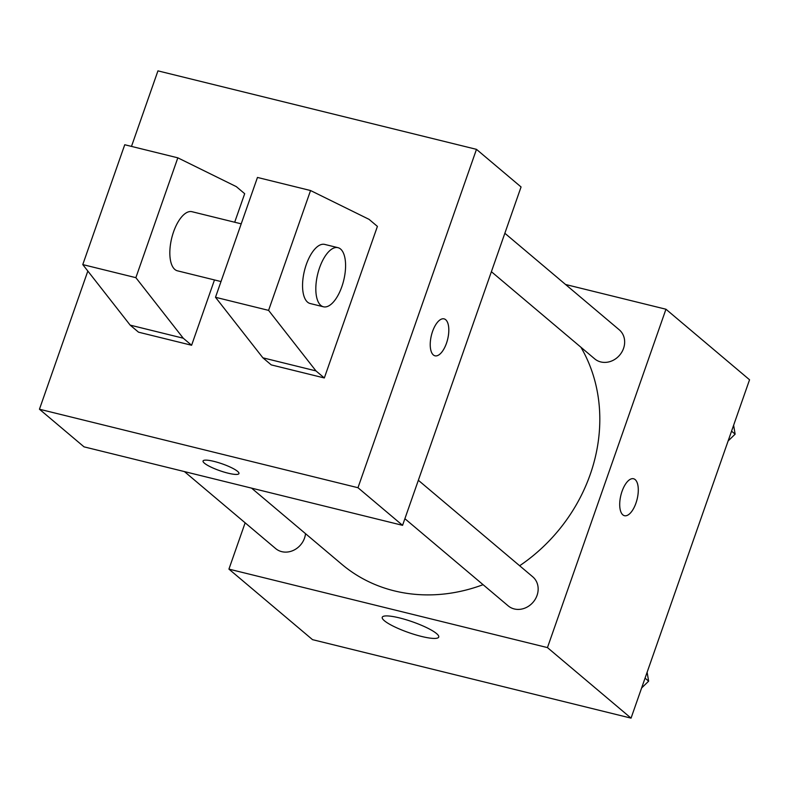<?xml version="1.0" encoding="UTF-8"?>
<svg xmlns="http://www.w3.org/2000/svg" width="789" height="789" viewBox="0 0 789 789"><rect width="100%" height="100%" fill="white"/><g stroke="black" fill="none" stroke-linecap="round" stroke-linejoin="round"><path stroke-width="1.18" d="M565.565 284.494L665.955 309.229L749.55 379.775L631.052 718.138L312.523 639.652L228.928 569.116L245.142 522.821M519.645 565.752A163.747 143.726 -49.8 0 0 590.251 474.367A163.747 143.726 -49.8 0 0 580.911 347.229M251.553 488.125L341.844 564.322A163.747 143.726 -49.8 0 0 483.085 584.679M665.955 309.229L547.458 647.601L228.928 569.116M184.429 471.585L275.657 548.572A19.025 16.697 -49.8 0 0 304.515 538.118A19.025 16.697 -49.8 0 0 305.521 533.67M491.389 271.692L594.689 358.857A19.025 16.697 -49.8 0 0 623.547 348.403A19.025 16.697 -49.8 0 0 619.227 329.782L504.852 233.268M418.348 480.274L532.723 576.789A19.025 16.697 130.2 0 1 533.216 602.096A19.025 16.697 130.2 0 1 508.185 605.863L404.885 518.698M547.458 647.601L631.052 718.138M436.583 633.597A29.923 5.71 19.3 0 1 438.733 637.058A29.923 5.71 19.3 0 1 408.603 632.561A29.923 5.71 19.3 0 1 382.241 617.284A29.923 5.71 19.3 0 1 405.822 619.651A29.923 5.71 19.3 0 1 436.583 633.597M622.038 491.35A19.025 8.363 -76.2 0 1 633.547 478.755A19.025 8.363 -76.2 0 1 637.117 499.23A19.025 8.363 -76.2 0 1 624.454 515.7A19.025 8.363 -76.2 0 1 622.038 491.35M633.547 478.755A19.025 8.363 -76.2 0 1 637.108 499.23A19.025 8.363 -76.2 0 1 624.444 515.7M131.487 146.409L157.948 70.862L476.477 149.348L521.065 186.963L402.568 525.336L84.028 446.85L39.45 409.225L87.835 271.051M214.046 461.407A19.025 3.629 19.3 0 1 238.959 473.568A19.025 3.629 19.3 0 1 219.806 470.708A19.025 3.629 19.3 0 1 203.059 460.993A19.025 3.629 19.3 0 1 214.046 461.407M476.477 149.348L357.979 487.72L402.568 525.336M357.979 487.72L39.45 409.225M203.059 460.993A19.025 3.629 -160.7 0 0 219.815 470.698A19.025 3.629 -160.7 0 0 238.959 473.568M434.966 355.809A19.025 8.363 103.8 0 0 447.097 341.292A19.025 8.363 103.8 0 0 445.686 319.713A19.025 8.363 -76.2 0 1 447.107 341.302A19.025 8.363 -76.2 0 1 434.976 355.809A19.025 8.363 -76.2 0 1 431.405 335.345A19.025 8.363 -76.2 0 1 444.069 318.874A19.025 8.363 -76.2 0 1 445.696 319.713A19.025 8.363 103.8 0 0 444.069 318.864M377.408 226.394L324.328 377.961L315.975 370.909L268.585 310.373L310.55 190.534L369.045 219.342L377.408 226.394M310.55 190.534L257.461 177.446L215.496 297.285L262.885 357.821L271.238 364.883L324.328 377.961M214.48 279.947L191.609 345.257L138.519 332.179L130.165 325.127L82.776 264.591L124.741 144.742L177.831 157.83L236.325 186.638L244.689 193.7L234.688 222.232M241.217 223.839L191.993 211.708A30.436 13.374 103.8 0 0 171.726 238.061A30.436 13.374 103.8 0 0 177.426 270.814L221.009 281.555M177.831 157.83L135.866 277.669L183.245 338.205L191.609 345.257M323.421 306.783L310.146 303.518A30.436 13.374 -76.2 0 1 304.446 270.765A30.436 13.374 -76.2 0 1 324.713 244.412L337.988 247.677A30.436 13.374 -76.2 0 1 340.582 249.038A30.436 13.374 -76.2 0 1 342.84 283.576A30.436 13.374 -76.2 0 1 323.421 306.783A30.436 13.374 -76.2 0 1 317.711 274.03A30.436 13.374 -76.2 0 1 337.988 247.677M82.776 264.591L135.866 277.669M215.496 297.285L268.585 310.373M130.165 325.127L183.245 338.205M262.885 357.821L315.975 370.909M647.118 672.277L648.637 681.173L641.625 687.969M645.057 678.155L648.637 681.173M733.622 425.271L735.131 434.167L728.119 440.962M731.561 431.149L735.131 434.167"/></g></svg>
